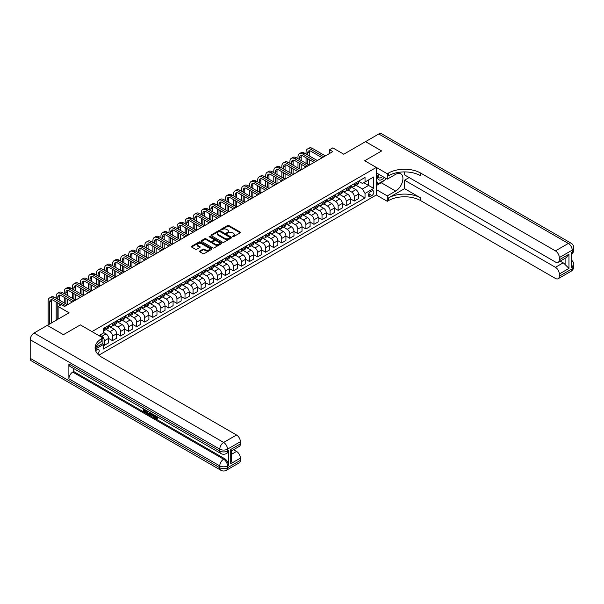 <?xml version="1.0" encoding="UTF-8"?>
<svg xmlns="http://www.w3.org/2000/svg" width="604" height="604" viewBox="0 0 604 604"><rect width="100%" height="100%" fill="white"/><g stroke="black" fill="none" stroke-linecap="round" stroke-linejoin="round"><path stroke-width="0.91" d="M232.616 236.715L233.499 236.715L240.226 232.834A0.898 0.513 0 0 0 240.483 232.472A0.898 0.513 0 0 0 240.226 232.102L228.833 225.526A0.898 0.513 0 0 0 227.565 225.526L220.838 229.407L220.838 229.92L222.597 229.414A2.861 1.653 0 0 1 226.651 229.414L227.595 229.965A2.861 1.653 0 0 1 228.433 231.136A2.861 1.653 0 0 1 227.595 232.306L226.727 233.318L228.486 232.819A2.861 1.653 0 0 1 232.532 232.819L233.484 233.363A2.861 1.653 0 0 1 234.322 234.533A2.861 1.653 0 0 1 233.484 235.703L232.616 236.715L232.616 236.202M97.637 353.936A2.914 1.684 120 0 0 99.116 351.407A2.914 1.684 120 0 0 98.588 349.391A2.914 1.684 120 0 0 97.131 349.535A2.914 1.684 120 0 0 95.726 350.977M199.781 251.03A0.898 0.513 0 0 0 199.516 251.4A0.898 0.513 0 0 0 199.781 251.762L202.974 253.604A0.898 0.513 0 0 0 204.243 253.604L211.71 249.293A0.898 0.513 0 0 0 211.974 248.931A0.898 0.513 0 0 0 211.71 248.561L200.317 241.985A0.898 0.513 0 0 0 199.056 241.985L191.589 246.296A0.898 0.513 0 0 0 191.325 246.666A0.898 0.513 0 0 0 191.589 247.028L195.447 249.256A0.898 0.513 0 0 0 196.715 249.256L199.909 247.413A0.898 0.513 0 0 0 200.173 247.051A0.898 0.513 0 0 0 199.909 246.681L197.991 245.579A2.393 1.382 0 0 1 197.289 244.597A2.393 1.382 0 0 1 198.769 243.321A2.393 1.382 0 0 1 201.381 243.623L208.878 247.95A2.393 1.382 0 0 1 209.58 248.931A2.393 1.382 0 0 1 208.101 250.207A2.393 1.382 0 0 1 205.496 249.905L204.243 249.188A0.898 0.513 0 0 0 202.974 249.188L199.781 251.03L199.781 251.762M404.559 171.913L404.559 174.911L555.431 262.023A5.474 3.156 -120 0 0 558.171 262.287L566.076 257.727L568.976 254.201L568.976 268.425L559.304 274.005L559.304 276.202L572.199 268.757L572.199 266.892L571.233 267.451L571.233 252.563L572.199 252.004L572.199 250.147L559.304 257.591A5.474 3.156 -120 0 0 555.431 250.887L568.326 243.442L378.768 133.997L365.548 141.63L381.668 150.94L364.71 160.732L381.637 150.955L365.518 141.653L343.752 154.216L332.796 147.882L329.573 149.747L332.796 151.612L64.568 306.47L61.344 304.605L58.12 306.47L58.12 319.123M47.316 325.397L63.405 334.684L80.362 324.892L63.435 334.669L47.316 325.36L69.082 312.797L58.12 306.47M95.734 347.474L102.929 343.321L102.929 337.923L80.362 324.892L91.967 331.596L376.315 167.429L376.315 194.979L387.277 201.306L388.44 200.634A22.793 13.16 180 0 1 420.678 200.634L555.431 278.436A5.474 3.156 -120 0 0 558.171 278.708A5.474 3.156 -120 0 0 559.304 276.202M388.44 173.084A22.793 13.16 180 0 1 420.678 173.084L420.678 175.764A22.793 13.16 180 0 0 388.44 175.764L388.44 173.084L387.277 173.756L364.71 160.732L376.315 167.429M222.657 242.242A0.898 0.513 0 0 0 223.925 242.242L231.392 237.931A0.898 0.513 0 0 0 231.657 237.568A0.898 0.513 0 0 0 231.392 237.198L219.999 230.622A0.898 0.513 0 0 0 218.739 230.622L211.272 234.933A0.898 0.513 0 0 0 211.007 235.303A0.898 0.513 0 0 0 211.272 235.666L222.657 242.242M209.339 236.851L209.973 236.942L209.973 236.194L221.555 242.883A0.898 0.513 0 0 1 221.819 243.246A0.898 0.513 0 0 1 221.555 243.616L214.088 247.927A0.898 0.513 0 0 1 212.819 247.927L201.426 241.351L201.426 240.618A0.898 0.513 0 0 0 201.162 240.981A0.898 0.513 0 0 0 201.426 241.351M201.426 240.618L204.62 238.769A0.898 0.513 0 0 1 205.888 238.769L210.509 241.441A0.898 0.513 0 0 0 211.778 241.441L213.892 240.218A0.898 0.513 0 0 0 214.156 239.848A0.898 0.513 0 0 0 213.892 239.486L209.082 236.708L209.973 236.194M371.868 190.992L370.448 191.815A2.824 1.631 120 0 0 368.599 194.299A2.824 1.631 120 0 0 369.036 196.564A2.824 1.631 120 0 0 370.448 196.428L371.868 195.605A2.824 1.631 120 0 0 373.71 193.121A2.824 1.631 120 0 0 373.28 190.856A2.824 1.631 120 0 0 371.868 190.992M98.875 355.16L376.315 194.979M358.549 181.223L362.453 183.473L365.035 181.985L365.035 177.478L103.254 328.614L103.254 333.121L98.935 335.613M365.035 181.985L373.733 176.957L373.733 188.425L365.035 193.454L362.453 188.984L356.043 185.285M358.451 194.156L365.035 197.953L365.035 193.454M365.035 197.953L103.254 349.089L103.254 344.59L95.213 349.225A22.793 13.16 0 0 1 101.766 341.275L101.766 338.595A22.793 13.16 0 0 0 95.092 347.896A22.793 13.16 0 0 0 101.766 357.206L236.526 435.008A5.474 3.156 60 0 1 240.4 441.705L227.504 449.149L227.504 451.014L228.471 450.456A5.474 3.156 60 0 1 227.338 452.962L226.372 453.521A5.474 3.156 -120 0 0 227.504 451.014A5.474 3.156 0 0 1 219.765 451.014L219.765 449.149L30.2 339.712A5.474 3.156 -60 0 1 34.066 333.008L47.286 325.375M329.573 149.747L329.573 153.469M363.804 182.695L368.576 185.443L368.576 179.939L373.733 176.957M362.453 188.984L368.576 185.443L373.733 188.425M103.254 344.627L104.417 345.292L104.417 340.792A3.647 2.106 -120 0 0 101.834 336.322L99.773 335.129M104.417 345.292L108.607 342.876L108.607 338.368A3.647 2.106 -120 0 0 106.025 333.899L103.254 332.298M108.607 338.406L112.472 340.641L112.472 336.134A3.647 2.106 -120 0 0 109.898 331.672L106.191 329.527M112.472 340.641L116.663 338.217L116.663 333.718A3.647 2.106 -120 0 0 114.088 329.248L108.607 326.084M116.663 333.755L120.536 335.99L120.536 331.483A3.647 2.106 -120 0 0 117.954 327.013L114.254 324.877M120.536 335.99L124.726 333.567L124.726 329.067A3.647 2.106 -120 0 0 122.144 324.597L116.663 321.434M124.726 329.097L128.592 331.332L128.592 326.832A3.647 2.106 -120 0 0 126.017 322.362L122.31 320.226M128.592 331.332L132.782 328.916L132.782 324.408A3.647 2.106 -120 0 0 130.207 319.946L124.726 316.775M132.782 324.446L136.655 326.681L136.655 322.174A3.647 2.106 -120 0 0 134.073 317.712L130.373 315.575M136.655 326.681L140.845 324.257L140.845 319.758A3.647 2.106 -120 0 0 138.263 315.288L132.782 312.125M140.845 319.795L144.711 322.03L144.711 317.523A3.647 2.106 -120 0 0 142.136 313.053L138.429 310.917M144.711 322.03L148.901 319.607L148.901 315.107A3.647 2.106 -120 0 0 146.327 310.637L140.845 307.474M148.901 315.145L152.774 317.372L152.774 312.872A3.647 2.106 -120 0 0 150.192 308.402L146.493 306.266M152.774 317.372L156.965 314.956L156.965 310.448A3.647 2.106 -120 0 0 154.382 305.986L148.901 302.815M156.965 310.486L160.83 312.721L160.83 308.214A3.647 2.106 -120 0 0 158.256 303.752L154.548 301.615M160.83 312.721L165.02 310.305L165.02 305.798A3.647 2.106 -120 0 0 162.446 301.328L156.965 298.165M165.02 305.835L168.893 308.07L168.893 303.563A3.647 2.106 -120 0 0 166.311 299.093L162.612 296.957M168.893 308.07L173.084 305.647L173.084 301.147A3.647 2.106 -120 0 0 170.502 296.677L165.02 293.514M173.084 301.185L176.949 303.412L176.949 298.912A3.647 2.106 -120 0 0 174.375 294.442L170.668 292.306M176.949 303.412L181.14 300.996L181.14 296.488A3.647 2.106 -120 0 0 178.565 292.026L173.084 288.863M181.14 296.526L185.013 298.761L185.013 294.254A3.647 2.106 -120 0 0 182.431 289.792L178.731 287.655M185.013 298.761L189.203 296.345L189.203 291.838A3.647 2.106 -120 0 0 186.621 287.368L181.14 284.205M189.203 291.875L193.069 294.11L193.069 289.603A3.647 2.106 -120 0 0 190.494 285.133L186.787 282.997M193.069 294.11L197.259 291.687L197.259 287.187A3.647 2.106 -120 0 0 194.684 282.717L189.203 279.554M197.259 287.225L201.132 289.452L201.132 284.952A3.647 2.106 -120 0 0 198.55 280.483L194.85 278.346M201.132 289.452L205.322 287.036L205.322 282.529A3.647 2.106 -120 0 0 202.74 278.067L197.259 274.903M205.322 282.566L209.188 284.801L209.188 280.294A3.647 2.106 -120 0 0 206.613 275.832L202.906 273.695M209.188 284.801L213.378 282.385L213.378 277.878A3.647 2.106 -120 0 0 210.804 273.408L205.322 270.245M213.378 277.916L217.251 280.15L217.251 275.643A3.647 2.106 -120 0 0 214.669 271.181L210.97 269.037M217.251 280.15L221.442 277.727L221.442 273.227A3.647 2.106 -120 0 0 218.859 268.757L213.378 265.594M221.442 273.265L225.307 275.492L225.307 270.992A3.647 2.106 -120 0 0 222.733 266.523L219.026 264.386M225.307 275.492L229.497 273.076L229.497 268.569A3.647 2.106 -120 0 0 226.923 264.107L221.442 260.943M229.497 268.606L233.371 270.841L233.371 266.341A3.647 2.106 -120 0 0 230.788 261.872L227.089 259.735M233.371 270.841L237.561 268.425L237.561 263.918A3.647 2.106 -120 0 0 234.979 259.448L229.497 256.285M237.561 263.956L241.426 266.19L241.426 261.683A3.647 2.106 -120 0 0 238.852 257.221L235.145 255.077M241.426 266.19L245.617 263.767L245.617 259.267A3.647 2.106 -120 0 0 243.042 254.797L237.561 251.634M245.617 259.305L249.49 261.54L249.49 257.032A3.647 2.106 -120 0 0 246.908 252.563L243.208 250.426M249.49 261.54L253.68 259.116L253.68 254.609A3.647 2.106 -120 0 0 251.098 250.147L245.617 246.983M253.68 254.646L257.546 256.881L257.546 252.381A3.647 2.106 -120 0 0 254.971 247.912L251.264 245.775M257.546 256.881L261.736 254.465L261.736 249.958A3.647 2.106 -120 0 0 259.161 245.488L253.68 242.325M261.736 249.996L265.609 252.23L265.609 247.723A3.647 2.106 -120 0 0 263.027 243.261L259.327 241.117M265.609 252.23L269.799 249.807L269.799 245.307A3.647 2.106 -120 0 0 267.217 240.837L261.736 237.674M269.799 245.345L273.665 247.58L273.665 243.072A3.647 2.106 -120 0 0 271.09 238.603L267.383 236.466M273.665 247.58L277.855 245.156L277.855 240.649A3.647 2.106 -120 0 0 275.281 236.187L269.799 233.023M277.855 240.686L281.728 242.921L281.728 238.421A3.647 2.106 -120 0 0 279.146 233.952L275.447 231.815M281.728 242.921L285.918 240.505L285.918 235.998A3.647 2.106 -120 0 0 283.336 231.528L277.855 228.365M285.918 236.036L289.784 238.27L289.784 233.763A3.647 2.106 -120 0 0 287.21 229.301L283.502 227.157M289.784 238.27L293.974 235.847L293.974 231.347A3.647 2.106 -120 0 0 291.4 226.877L285.918 223.714M293.974 231.385L297.848 233.62L297.848 229.112A3.647 2.106 -120 0 0 295.265 224.643L291.566 222.506M297.848 233.62L302.038 231.196L302.038 226.689A3.647 2.106 -120 0 0 299.456 222.227L293.974 219.063M302.038 226.727L305.903 228.961L305.903 224.462A3.647 2.106 -120 0 0 303.329 219.992L299.622 217.855M305.903 228.961L310.094 226.545L310.094 222.038A3.647 2.106 -120 0 0 307.519 217.568L302.038 214.405M310.094 222.076L313.967 224.311L313.967 219.803A3.647 2.106 -120 0 0 311.385 215.341L307.685 213.197M313.967 224.311L318.157 221.887L318.157 217.387A3.647 2.106 -120 0 0 315.575 212.918L310.094 209.754M318.157 217.425L322.023 219.66L322.023 215.152A3.647 2.106 -120 0 0 319.448 210.683L315.741 208.546M322.023 219.66L326.213 217.236L326.213 212.736A3.647 2.106 -120 0 0 323.638 208.267L318.157 205.103M326.213 212.767L330.086 215.001L330.086 210.502A3.647 2.106 -120 0 0 327.504 206.032L323.804 203.895M330.086 215.001L334.276 212.585L334.276 208.078A3.647 2.106 -120 0 0 331.694 203.616L326.213 200.445M334.276 208.116L338.142 210.351L338.142 205.843A3.647 2.106 -120 0 0 335.567 201.381L331.86 199.244M338.142 210.351L342.332 207.927L342.332 203.427A3.647 2.106 -120 0 0 339.758 198.958L334.276 195.794M342.332 203.465L346.205 205.7L346.205 201.192A3.647 2.106 -120 0 0 343.623 196.723L339.924 194.586M346.205 205.7L350.396 203.276L350.396 198.776A3.647 2.106 -120 0 0 347.813 194.307L342.332 191.143M350.396 198.814L354.261 201.041L354.261 196.542A3.647 2.106 -120 0 0 351.687 192.072L347.979 189.935M354.261 201.041L358.451 198.625L358.451 194.118A3.647 2.106 -120 0 0 355.877 189.656L350.396 186.485M350.494 185.873L351.687 186.56A3.647 2.106 -120 0 0 353.506 186.742A3.647 2.106 -120 0 0 354.261 185.073L354.261 183.699M342.43 190.524L343.623 191.219A3.647 2.106 -120 0 0 345.45 191.4A3.647 2.106 -120 0 0 346.205 189.724L346.205 188.35M334.374 195.183L335.567 195.87A3.647 2.106 -120 0 0 337.387 196.051A3.647 2.106 -120 0 0 338.142 194.382L338.142 193.001M326.311 199.833L327.504 200.52A3.647 2.106 -120 0 0 329.331 200.702A3.647 2.106 -120 0 0 330.086 199.033L330.086 197.659M318.255 204.484L319.448 205.179A3.647 2.106 -120 0 0 321.268 205.36A3.647 2.106 -120 0 0 322.023 203.684L322.023 202.31M310.192 209.143L311.385 209.83A3.647 2.106 -120 0 0 313.212 210.011A3.647 2.106 -120 0 0 313.967 208.342L313.967 206.961M302.136 213.793L303.329 214.48A3.647 2.106 -120 0 0 305.148 214.662A3.647 2.106 -120 0 0 305.903 212.993L305.903 211.619M294.072 218.444L295.265 219.139A3.647 2.106 -120 0 0 297.093 219.312A3.647 2.106 -120 0 0 297.848 217.644L297.848 216.27M286.017 223.102L287.21 223.79A3.647 2.106 -120 0 0 289.029 223.971A3.647 2.106 -120 0 0 289.784 222.302L289.784 220.921M277.953 227.753L279.146 228.44A3.647 2.106 -120 0 0 280.973 228.622A3.647 2.106 -120 0 0 281.728 226.953L281.728 225.579M269.897 232.404L271.09 233.099A3.647 2.106 -120 0 0 272.91 233.272A3.647 2.106 -120 0 0 273.665 231.604L273.665 230.23M261.834 237.062L263.027 237.749A3.647 2.106 -120 0 0 264.854 237.931A3.647 2.106 -120 0 0 265.609 236.262L265.609 234.881M253.778 241.713L254.971 242.4A3.647 2.106 -120 0 0 256.791 242.582A3.647 2.106 -120 0 0 257.546 240.913L257.546 239.539M245.715 246.364L246.908 247.051A3.647 2.106 -120 0 0 248.735 247.232A3.647 2.106 -120 0 0 249.49 245.564L249.49 244.19M237.659 251.022L238.852 251.709A3.647 2.106 -120 0 0 240.671 251.891A3.647 2.106 -120 0 0 241.426 250.222L241.426 248.84M229.596 255.673L230.788 256.36A3.647 2.106 -120 0 0 232.616 256.541A3.647 2.106 -120 0 0 233.371 254.873L233.371 253.491M221.54 260.324L222.733 261.011A3.647 2.106 -120 0 0 224.552 261.192A3.647 2.106 -120 0 0 225.307 259.524L225.307 258.15M213.476 264.982L214.669 265.669A3.647 2.106 -120 0 0 216.496 265.851A3.647 2.106 -120 0 0 217.251 264.182L217.251 262.8M205.42 269.633L206.613 270.32A3.647 2.106 -120 0 0 208.433 270.501A3.647 2.106 -120 0 0 209.188 268.833L209.188 267.451M197.357 274.284L198.55 274.971A3.647 2.106 -120 0 0 200.377 275.152A3.647 2.106 -120 0 0 201.132 273.484L201.132 272.11M189.301 278.942L190.494 279.629A3.647 2.106 -120 0 0 192.314 279.811A3.647 2.106 -120 0 0 193.069 278.142L193.069 276.76M181.238 283.593L182.431 284.28A3.647 2.106 -120 0 0 184.258 284.461A3.647 2.106 -120 0 0 185.013 282.793L185.013 281.411M173.182 288.244L174.375 288.931A3.647 2.106 -120 0 0 176.194 289.112A3.647 2.106 -120 0 0 176.949 287.444L176.949 286.07M165.118 292.895L166.311 293.589A3.647 2.106 -120 0 0 168.138 293.771A3.647 2.106 -120 0 0 168.893 292.094L168.893 290.72M157.063 297.553L158.256 298.24A3.647 2.106 -120 0 0 160.075 298.421A3.647 2.106 -120 0 0 160.83 296.753L160.83 295.371M148.999 302.204L150.192 302.891A3.647 2.106 -120 0 0 152.019 303.072A3.647 2.106 -120 0 0 152.774 301.404L152.774 300.029M140.943 306.855L142.136 307.549A3.647 2.106 -120 0 0 143.956 307.73A3.647 2.106 -120 0 0 144.711 306.054L144.711 304.68M132.88 311.513L134.073 312.2A3.647 2.106 -120 0 0 135.9 312.381A3.647 2.106 -120 0 0 136.655 310.713L136.655 309.331M124.824 316.164L126.017 316.851A3.647 2.106 -120 0 0 127.837 317.032A3.647 2.106 -120 0 0 128.592 315.363L128.592 313.989M116.761 320.815L117.954 321.509A3.647 2.106 -120 0 0 119.781 321.69A3.647 2.106 -120 0 0 120.536 320.014L120.536 318.64M108.705 325.473L109.898 326.16A3.647 2.106 -120 0 0 111.717 326.341A3.647 2.106 -120 0 0 112.472 324.673L112.472 323.291M353.506 186.742L357.696 184.326A3.647 2.106 -120 0 0 358.451 182.657L358.451 181.275M345.45 191.4L349.641 188.977A3.647 2.106 -120 0 0 350.396 187.308L350.396 185.926M337.387 196.051L341.577 193.627A3.647 2.106 -120 0 0 342.332 191.959L342.332 190.585M329.331 200.702L333.521 198.286A3.647 2.106 -120 0 0 334.276 196.617L334.276 195.235M321.268 205.36L325.458 202.936A3.647 2.106 -120 0 0 326.213 201.268L326.213 199.886M313.212 210.011L317.402 207.587A3.647 2.106 -120 0 0 318.157 205.919L318.157 204.545M305.148 214.662L309.339 212.246A3.647 2.106 -120 0 0 310.094 210.577L310.094 209.195M297.093 219.312L301.283 216.896A3.647 2.106 -120 0 0 302.038 215.228L302.038 213.846M289.029 223.971L293.219 221.547A3.647 2.106 -120 0 0 293.974 219.879L293.974 218.505M280.973 228.622L285.163 226.206A3.647 2.106 -120 0 0 285.918 224.529L285.918 223.155M272.91 233.272L277.1 230.856A3.647 2.106 -120 0 0 277.855 229.188L277.855 227.806M264.854 237.931L269.044 235.507A3.647 2.106 -120 0 0 269.799 233.839L269.799 232.464M256.791 242.582L260.981 240.166A3.647 2.106 -120 0 0 261.736 238.489L261.736 237.115M248.735 247.232L252.925 244.816A3.647 2.106 -120 0 0 253.68 243.148L253.68 241.766M240.671 251.891L244.862 249.467A3.647 2.106 -120 0 0 245.617 247.799L245.617 246.424M232.616 256.541L236.806 254.125A3.647 2.106 -120 0 0 237.561 252.449L237.561 251.075M224.552 261.192L228.742 258.776A3.647 2.106 -120 0 0 229.497 257.108L229.497 255.726M216.496 265.851L220.687 263.427A3.647 2.106 -120 0 0 221.442 261.758L221.442 260.384M208.433 270.501L212.623 268.085A3.647 2.106 -120 0 0 213.378 266.409L213.378 265.035M200.377 275.152L204.567 272.736A3.647 2.106 -120 0 0 205.322 271.068L205.322 269.686M192.314 279.811L196.504 277.387A3.647 2.106 -120 0 0 197.259 275.718L197.259 274.344M184.258 284.461L188.448 282.038A3.647 2.106 -120 0 0 189.203 280.369L189.203 278.995M176.194 289.112L180.385 286.696A3.647 2.106 -120 0 0 181.14 285.028L181.14 283.646M168.138 293.771L172.329 291.347A3.647 2.106 -120 0 0 173.084 289.678L173.084 288.304M160.075 298.421L164.265 295.998A3.647 2.106 -120 0 0 165.02 294.329L165.02 292.955M152.019 303.072L156.209 300.656A3.647 2.106 -120 0 0 156.965 298.988L156.965 297.606M143.956 307.73L148.146 305.307A3.647 2.106 -120 0 0 148.901 303.638L148.901 302.257M135.9 312.381L140.09 309.958A3.647 2.106 -120 0 0 140.845 308.289L140.845 306.915M127.837 317.032L132.027 314.616A3.647 2.106 -120 0 0 132.782 312.947L132.782 311.566M119.781 321.69L123.971 319.267A3.647 2.106 -120 0 0 124.726 317.598L124.726 316.217M111.717 326.341L115.908 323.918A3.647 2.106 -120 0 0 116.663 322.249L116.663 320.875M103.254 331.143A3.647 2.106 -120 0 0 103.662 330.992L107.852 328.576A3.647 2.106 -120 0 0 108.607 326.907L108.607 325.526M103.662 330.992A3.647 2.106 -120 0 0 104.417 329.323L104.417 327.949M102.627 343.495L103.254 344.59M232.865 236.806L233.484 236.451A2.861 1.653 0 0 0 234.322 235.281L234.322 234.533M228.433 231.136L228.433 231.883A2.861 1.653 0 0 1 227.595 233.046L226.976 233.408M240.211 232.842L228.833 226.273A0.898 0.513 0 0 0 227.565 226.273L221.094 230.011M231.385 237.938L219.999 231.37A0.898 0.513 0 0 0 218.739 231.37L211.279 235.673L211.272 234.933M229.814 237.825L229.814 237.312L219.811 231.536L218.006 232.064A2.861 1.653 0 0 0 217.168 233.235A2.861 1.653 0 0 0 218.006 234.405L224.847 238.353A2.861 1.653 0 0 0 228.893 238.353L229.814 237.825L229.814 238.565L229.996 237.568M217.168 233.235L217.168 233.982A2.861 1.653 0 0 0 218.006 235.152L218.006 234.405M229.814 238.565L228.893 239.093A2.861 1.653 0 0 1 224.847 239.093L218.006 235.152M201.442 241.358L204.62 239.516L204.62 238.769M214.156 239.848L214.156 240.596A0.898 0.513 0 0 1 213.892 240.958L211.778 242.181A0.898 0.513 0 0 1 210.509 242.181L205.888 239.516A0.898 0.513 0 0 0 204.62 239.516M209.973 236.942L221.54 243.623M215.303 244.205A2.393 1.382 0 0 0 217.916 244.507A2.393 1.382 0 0 0 219.388 243.231A2.393 1.382 0 0 0 218.686 242.249L216.043 240.724A0.898 0.513 0 0 0 214.782 240.724L212.661 241.947A0.898 0.513 0 0 0 212.397 242.317A0.898 0.513 0 0 0 212.661 242.68L215.303 244.205L215.303 244.952A2.393 1.382 0 0 0 217.916 245.254A2.393 1.382 0 0 0 219.388 243.971L219.388 243.231M212.397 242.317L212.397 243.057A0.898 0.513 0 0 0 212.661 243.427L212.661 242.68M215.303 244.952L212.661 243.427M209.58 248.931L209.58 249.671A2.393 1.382 0 0 1 208.101 250.954A2.393 1.382 0 0 1 205.496 250.652L204.243 249.928A0.898 0.513 0 0 0 202.974 249.928L199.796 251.77M197.289 244.597L197.289 245.345A2.393 1.382 0 0 0 197.991 246.319L197.991 245.579M199.894 247.421L197.991 246.319M211.71 248.561L211.71 249.293L200.317 242.732A0.898 0.513 0 0 0 199.056 242.732L191.596 247.036L191.589 246.296M306.032 154.028L306.032 152.163A6.84 3.949 60 0 1 307.451 149.037L309.059 148.108A6.84 3.949 60 0 1 312.479 148.441L325.375 155.892M307.451 149.037A6.84 3.949 60 0 1 310.871 149.377L323.767 156.821M322.151 157.75L310.871 151.234A4.56 2.635 -120 0 0 308.591 151.008A4.56 2.635 -120 0 0 307.647 153.099L307.647 154.956M309.542 150.796A4.56 2.635 -120 0 0 309.256 152.163L309.256 155.892M307.647 158.678L307.647 164.265M309.256 159.615L309.256 165.194L296.36 157.75L294.752 158.678L307.647 166.123M306.032 163.337L306.032 157.75M297.976 158.678L297.976 156.821A6.84 3.949 60 0 1 299.388 153.688L301.003 152.759A6.84 3.949 60 0 1 304.424 153.099L317.319 160.543M299.388 153.688A6.84 3.949 60 0 1 302.808 154.028L315.703 161.472M314.095 162.4L302.808 155.892A4.56 2.635 -120 0 0 300.528 155.666A4.56 2.635 -120 0 0 299.584 157.75L299.584 159.615M301.487 155.454A4.56 2.635 -120 0 0 301.2 156.821L301.2 160.543M299.584 163.337L299.584 168.916M301.2 164.265L301.2 169.845L288.304 162.4L286.689 163.337L299.584 170.781M297.976 167.988L297.976 162.4M306.032 167.059L294.752 160.543A4.56 2.635 -120 0 0 292.472 160.317A4.56 2.635 -120 0 0 291.528 162.4L291.528 164.265M293.423 160.105A4.56 2.635 -120 0 0 293.136 161.472L293.136 165.194M291.528 167.988L291.528 173.575M293.136 168.916L293.136 174.503L280.241 167.059L278.633 167.988L291.528 175.432M289.912 172.638L289.912 167.059M289.912 163.337L289.912 161.472A6.84 3.949 60 0 1 291.332 158.339A6.84 3.949 60 0 1 294.752 158.678M291.332 158.339L292.94 157.41A6.84 3.949 60 0 1 296.36 157.75M297.976 171.71L286.689 165.194A4.56 2.635 -120 0 0 284.409 164.968A4.56 2.635 -120 0 0 283.465 167.059L283.465 168.916M285.367 164.756A4.56 2.635 -120 0 0 285.08 166.123L285.08 169.845M283.465 172.638L283.465 178.225M285.08 173.575L285.08 179.154L272.185 171.71L270.569 172.638L283.465 180.083M281.857 177.297L281.857 171.71M281.857 167.988L281.857 166.123A6.84 3.949 60 0 1 283.268 162.997A6.84 3.949 60 0 1 286.689 163.337M283.268 162.997L284.884 162.068A6.84 3.949 60 0 1 288.304 162.4M289.912 176.36L278.633 169.845A4.56 2.635 -120 0 0 276.353 169.626A4.56 2.635 -120 0 0 275.409 171.71L275.409 173.575M277.304 169.414A4.56 2.635 -120 0 0 277.017 170.781L277.017 174.503M275.409 177.297L275.409 182.876M277.017 178.225L277.017 183.805L264.122 176.36L262.513 177.297L275.409 184.741M273.793 181.947L273.793 176.36M273.793 172.638L273.793 170.781A6.84 3.949 60 0 1 275.213 167.648A6.84 3.949 60 0 1 278.633 167.988M275.213 167.648L276.821 166.719A6.84 3.949 60 0 1 280.241 167.059M378.383 174.02A5.927 3.42 120 0 0 378.791 179.796A5.927 3.42 120 0 0 383.955 177.704A5.927 3.42 120 0 0 384.204 177.38M376.315 175.092L377.032 173.242M385.858 178.339L385.344 179.675L378.376 183.699L376.315 180.762M376.315 182.506L378.376 183.699M378.587 174.133A4.054 2.341 120 0 0 379.07 177.803A4.054 2.341 120 0 0 382.483 176.391M376.315 189.581L387.277 195.907L395.658 191.068A10.26 5.919 120 0 0 402.362 182.03A10.26 5.919 120 0 0 400.784 173.809A10.26 5.919 120 0 0 395.658 174.314L387.277 179.154L387.277 173.756M387.277 195.907L387.277 201.306M404.559 188.644L388.44 197.953A22.793 13.16 180 0 1 420.678 197.953L404.559 188.644L404.559 180.196L409.135 177.553M559.304 274.005A5.474 3.156 -120 0 0 555.431 267.308L563.17 262.838A5.474 3.156 60 0 1 565.102 264.552L565.102 258.286M404.559 180.196L555.431 267.308M378.768 133.997A5.474 3.156 -60 0 1 381.502 133.726L571.067 243.17A5.474 3.156 120 0 0 568.326 243.442A5.474 3.156 60 0 1 572.199 250.147A5.474 3.156 180 0 0 573.8 247.912A5.474 5.474 0 0 0 571.067 243.17M376.315 172.827L387.277 179.154M558.171 262.287A5.474 3.156 -120 0 0 559.304 259.788L568.976 254.201M559.304 257.591L559.304 259.788M420.678 173.084L555.431 250.887M560.195 261.124L563.17 262.838M568.976 268.425L565.102 264.552M384.061 180.415A10.26 5.919 -60 0 1 381.215 182.733L376.315 185.556M376.315 184.363L377.93 183.435M155.137 415.529L156.783 418.187M154.677 415.288L155.817 418.33L157.417 417.538L157.961 417.998L156.995 419.017L155.87 418.874L154.118 414.963M151.521 414.933L150.751 415.862L150.177 415.529L151.151 413.249M153.605 414.669L154.375 417.356L153.861 417.658L152.842 415.695L151.196 414.744L150.751 415.862M144.326 410.086L144.326 411.037L146.606 412.358L146.606 412.872L146.093 413.174L143.261 411.535L143.261 408.697M146.357 410.486L145.843 410.969L143.812 409.791L143.812 411.339L144.326 411.037M68.886 363.91L219.765 451.014A5.474 3.156 120 0 0 220.898 453.521L70.019 366.409A5.474 3.156 -60 0 1 68.886 363.91L68.886 378.799A5.474 3.156 -60 0 1 72.752 372.094L73.726 371.536L224.597 458.647A5.474 3.156 60 0 1 228.471 465.344L228.471 450.456M73.726 371.536L73.726 368.546M149.966 412.57L150.011 413.174L150.517 412.887L149.475 414.654L146.832 413.597L146.832 410.758M102.929 337.923L101.766 338.595M230.728 449.489L231.528 450.697L231.528 460.263L230.728 463.706L230.728 449.489L240.4 443.902L240.4 441.705M240.4 443.902A5.474 3.156 60 0 1 239.267 446.409L231.528 450.878M30.2 358.323L219.765 467.768A5.474 3.156 120 0 0 220.898 470.274L31.332 360.83A5.474 3.156 -60 0 1 30.2 358.323L30.2 339.712M233.552 449.708L236.526 451.422A5.474 3.156 60 0 1 240.4 458.126L230.728 463.706M228.471 465.344L227.504 465.903L227.504 467.768L240.4 460.324L240.4 458.126M240.4 460.324A5.474 3.156 60 0 1 239.267 462.823L226.372 470.274A5.474 3.156 -120 0 0 227.504 467.768A5.474 3.156 0 0 1 219.765 467.768L219.765 465.903L68.886 378.799M143.812 411.339L146.093 412.653L146.606 412.358M146.093 412.653L146.093 413.174M143.812 409.014L146.07 410.32M145.843 410.448L145.843 410.969M150.011 413.174L149.475 414.654M147.384 411.075L147.384 413.4L148.176 413.861L149.09 414.072L149.422 412.253M147.897 411.369L147.897 413.098L149.611 413.77M147.384 413.4L147.897 413.098M148.176 413.861L148.697 413.559M152.887 414.253L153.861 417.658M151.664 413.544L151.355 414.321L152.676 415.084L152.374 413.959M151.989 413.732L152.487 414.374M151.355 414.321L151.876 414.027M155.817 418.33L156.33 418.028M156.572 418.421L156.904 417.84L157.961 417.998M154.624 415.824L155.115 415.544M157.448 418.3L156.995 419.017M281.857 181.019L270.569 174.503A4.56 2.635 -120 0 0 268.289 174.277A4.56 2.635 -120 0 0 267.346 176.36L267.346 178.225M269.248 174.065A4.56 2.635 -120 0 0 268.961 175.432L268.961 179.154M267.346 181.947L267.346 187.534M268.961 182.876L268.961 188.463L256.066 181.019L254.45 181.947L267.346 189.392M265.737 186.598L265.737 181.019M265.737 177.297L265.737 175.432A6.84 3.949 60 0 1 267.149 172.299A6.84 3.949 60 0 1 270.569 172.638M267.149 172.299L268.765 171.37A6.84 3.949 60 0 1 272.185 171.71M273.793 185.67L262.513 179.154A4.56 2.635 -120 0 0 260.233 178.927A4.56 2.635 -120 0 0 259.29 181.019L259.29 182.876M261.185 178.716A4.56 2.635 -120 0 0 260.898 180.083L260.898 183.805M259.29 186.598L259.29 192.185M260.898 187.534L260.898 193.114L248.002 185.67L246.394 186.598L259.29 194.043M257.674 191.257L257.674 185.67M257.674 181.947L257.674 180.083A6.84 3.949 60 0 1 259.093 176.957A6.84 3.949 60 0 1 262.513 177.297M259.093 176.957L260.702 176.021A6.84 3.949 60 0 1 264.122 176.36M265.737 190.32L254.45 183.805A4.56 2.635 -120 0 0 252.17 183.586A4.56 2.635 -120 0 0 251.226 185.67L251.226 187.534M253.129 183.374A4.56 2.635 -120 0 0 252.842 184.741L252.842 188.463M251.226 191.257L251.226 196.836M252.842 192.185L252.842 197.765L239.947 190.32L238.331 191.257L251.226 198.701M249.618 195.907L249.618 190.32M249.618 186.598L249.618 184.741A6.84 3.949 60 0 1 251.03 181.608A6.84 3.949 60 0 1 254.45 181.947M251.03 181.608L252.646 180.679A6.84 3.949 60 0 1 256.066 181.019M257.674 194.979L246.394 188.463A4.56 2.635 -120 0 0 244.114 188.237A4.56 2.635 -120 0 0 243.17 190.32L243.17 192.185M245.065 188.025A4.56 2.635 -120 0 0 244.779 189.392L244.779 193.114M243.17 195.907L243.17 201.487M244.779 196.836L244.779 202.423L231.883 194.979L230.275 195.907L243.17 203.352M241.555 200.558L241.555 194.979M241.555 191.257L241.555 189.392A6.84 3.949 60 0 1 242.974 186.258A6.84 3.949 60 0 1 246.394 186.598M242.974 186.258L244.582 185.33A6.84 3.949 60 0 1 248.002 185.67M249.618 199.63L238.331 193.114A4.56 2.635 -120 0 0 236.051 192.887A4.56 2.635 -120 0 0 235.107 194.979L235.107 196.836M237.01 192.676A4.56 2.635 -120 0 0 236.723 194.043L236.723 197.765M235.107 200.558L235.107 206.145M236.723 201.487L236.723 207.074L223.827 199.63L222.212 200.558L235.107 208.002M233.499 205.217L233.499 199.63M233.499 195.907L233.499 194.043A6.84 3.949 60 0 1 234.911 190.917A6.84 3.949 60 0 1 238.331 191.257M234.911 190.917L236.526 189.981A6.84 3.949 60 0 1 239.947 190.32M241.555 204.28L230.275 197.765A4.56 2.635 -120 0 0 227.995 197.546A4.56 2.635 -120 0 0 227.051 199.63L227.051 201.487M228.946 197.334A4.56 2.635 -120 0 0 228.659 198.701L228.659 202.423M227.051 205.217L227.051 210.796M228.659 206.145L228.659 211.725L215.764 204.28L214.156 205.217L227.051 212.661M225.435 209.867L225.435 204.28M225.435 200.558L225.435 198.701A6.84 3.949 60 0 1 226.855 195.568A6.84 3.949 60 0 1 230.275 195.907M226.855 195.568L228.463 194.639A6.84 3.949 60 0 1 231.883 194.979M233.499 208.939L222.212 202.423A4.56 2.635 -120 0 0 219.931 202.197A4.56 2.635 -120 0 0 218.988 204.28L218.988 206.145M220.89 201.985A4.56 2.635 -120 0 0 220.603 203.352L220.603 207.074M218.988 209.867L218.988 215.447M220.603 210.796L220.603 216.383L207.708 208.939L206.092 209.867L218.988 217.312M217.38 214.518L217.38 208.939M217.38 205.217L217.38 203.352A6.84 3.949 60 0 1 218.791 200.218A6.84 3.949 60 0 1 222.212 200.558M218.791 200.218L220.407 199.29A6.84 3.949 60 0 1 223.827 199.63M225.435 213.589L214.156 207.074A4.56 2.635 -120 0 0 211.876 206.847A4.56 2.635 -120 0 0 210.932 208.939L210.932 210.796M212.827 206.636A4.56 2.635 -120 0 0 212.54 208.002L212.54 211.725M210.932 214.518L210.932 220.105M212.54 215.447L212.54 221.034L199.645 213.589L198.037 214.518L210.932 221.962M209.316 219.169L209.316 213.589M209.316 209.867L209.316 208.002A6.84 3.949 60 0 1 210.736 204.877A6.84 3.949 60 0 1 214.156 205.217M210.736 204.877L212.344 203.941A6.84 3.949 60 0 1 215.764 204.28M217.38 218.24L206.092 211.725A4.56 2.635 -120 0 0 203.812 211.498A4.56 2.635 -120 0 0 202.868 213.589L202.868 215.447M204.771 211.294A4.56 2.635 -120 0 0 204.484 212.661L204.484 216.383M202.868 219.169L202.868 224.756M204.484 220.105L204.484 225.685L191.589 218.24L189.973 219.169L202.868 226.621M201.26 223.827L201.26 218.24M201.26 214.518L201.26 212.661A6.84 3.949 60 0 1 202.672 209.528A6.84 3.949 60 0 1 206.092 209.867M202.672 209.528L204.288 208.599A6.84 3.949 60 0 1 207.708 208.939M209.316 222.899L198.037 216.383A4.56 2.635 -120 0 0 195.756 216.157A4.56 2.635 -120 0 0 194.813 218.24L194.813 220.105M196.708 215.945A4.56 2.635 -120 0 0 196.421 217.312L196.421 221.034M194.813 223.827L194.813 229.407M196.421 224.756L196.421 230.343L183.525 222.899L181.917 223.827L194.813 231.272M193.197 228.478L193.197 222.899M193.197 219.169L193.197 217.312A6.84 3.949 60 0 1 194.616 214.178A6.84 3.949 60 0 1 198.037 214.518M194.616 214.178L196.224 213.25A6.84 3.949 60 0 1 199.645 213.589M201.26 227.549L189.973 221.034A4.56 2.635 -120 0 0 187.693 220.807A4.56 2.635 -120 0 0 186.749 222.899L186.749 224.756M188.652 220.596A4.56 2.635 -120 0 0 188.365 221.962L188.365 225.685M186.749 228.478L186.749 234.065M188.365 229.407L188.365 234.994L175.47 227.549L173.854 228.478L186.749 235.922M185.141 233.129L185.141 227.549M185.141 223.827L185.141 221.962A6.84 3.949 60 0 1 186.553 218.837A6.84 3.949 60 0 1 189.973 219.169M186.553 218.837L188.169 217.901A6.84 3.949 60 0 1 191.589 218.24M193.197 232.2L181.917 225.685A4.56 2.635 -120 0 0 179.637 225.458A4.56 2.635 -120 0 0 178.693 227.549L178.693 229.407M180.588 225.254A4.56 2.635 -120 0 0 180.302 226.621L180.302 230.343M178.693 233.129L178.693 238.716M180.302 234.065L180.302 239.645L167.406 232.2L165.798 233.129L178.693 240.581M177.078 237.787L177.078 232.2M177.078 228.478L177.078 226.621A6.84 3.949 60 0 1 178.497 223.488A6.84 3.949 60 0 1 181.917 223.827M178.497 223.488L180.105 222.559A6.84 3.949 60 0 1 183.525 222.899M185.141 236.859L173.854 230.343A4.56 2.635 -120 0 0 171.574 230.116A4.56 2.635 -120 0 0 170.63 232.2L170.63 234.065M172.533 229.905A4.56 2.635 -120 0 0 172.246 231.272L172.246 234.994M170.63 237.787L170.63 243.367M172.246 238.716L172.246 244.303L159.35 236.859L157.735 237.787L170.63 245.232M169.022 242.438L169.022 236.859M169.022 233.129L169.022 231.272A6.84 3.949 60 0 1 170.434 228.138A6.84 3.949 60 0 1 173.854 228.478M170.434 228.138L172.049 227.21A6.84 3.949 60 0 1 175.47 227.549M177.078 241.509L165.798 234.994A4.56 2.635 -120 0 0 163.518 234.767A4.56 2.635 -120 0 0 162.574 236.859L162.574 238.716M164.469 234.556A4.56 2.635 -120 0 0 164.182 235.922L164.182 239.645M162.574 242.438L162.574 248.025M164.182 243.367L164.182 248.954L151.287 241.509L149.679 242.438L162.574 249.882M160.958 247.089L160.958 241.509M160.958 237.787L160.958 235.922A6.84 3.949 60 0 1 162.378 232.797A6.84 3.949 60 0 1 165.798 233.129M162.378 232.797L163.986 231.861A6.84 3.949 60 0 1 167.406 232.2M169.022 246.16L157.735 239.645A4.56 2.635 -120 0 0 155.454 239.418A4.56 2.635 -120 0 0 154.511 241.509L154.511 243.367M156.413 239.214A4.56 2.635 -120 0 0 156.126 240.581L156.126 244.303M154.511 247.089L154.511 252.676M156.126 248.025L156.126 253.604L143.231 246.16L141.615 247.089L154.511 254.541M152.903 251.747L152.903 246.16M152.903 242.438L152.903 240.581A6.84 3.949 60 0 1 154.314 237.447A6.84 3.949 60 0 1 157.735 237.787M154.314 237.447L155.93 236.519A6.84 3.949 60 0 1 159.35 236.859M160.958 250.811L149.679 244.303A4.56 2.635 -120 0 0 147.399 244.076A4.56 2.635 -120 0 0 146.455 246.16L146.455 248.025M148.35 243.865A4.56 2.635 -120 0 0 148.063 245.232L148.063 248.954M146.455 251.747L146.455 257.327M148.063 252.676L148.063 258.263L135.168 250.811L133.56 251.747L146.455 259.192M144.839 256.398L144.839 250.811M144.839 247.089L144.839 245.232A6.84 3.949 60 0 1 146.259 242.098A6.84 3.949 60 0 1 149.679 242.438M146.259 242.098L147.867 241.17A6.84 3.949 60 0 1 151.287 241.509M152.903 255.469L141.615 248.954A4.56 2.635 -120 0 0 139.335 248.727A4.56 2.635 -120 0 0 138.392 250.811L138.392 252.676M140.294 248.516A4.56 2.635 -120 0 0 140.007 249.882L140.007 253.604M138.392 256.398L138.392 261.985M140.007 257.327L140.007 262.914L127.112 255.469L125.496 256.398L138.392 263.842M136.783 261.049L136.783 255.469M136.783 251.747L136.783 249.882A6.84 3.949 60 0 1 138.195 246.757A6.84 3.949 60 0 1 141.615 247.089M138.195 246.757L139.811 245.82A6.84 3.949 60 0 1 143.231 246.16M144.839 260.12L133.56 253.604A4.56 2.635 -120 0 0 131.279 253.378A4.56 2.635 -120 0 0 130.336 255.469L130.336 257.327M132.231 253.167A4.56 2.635 -120 0 0 131.944 254.541L131.944 258.263M130.336 261.049L130.336 266.636M131.944 261.985L131.944 267.564L119.048 260.12L117.44 261.049L130.336 268.493M128.72 265.707L128.72 260.12M128.72 256.398L128.72 254.541A6.84 3.949 60 0 1 130.139 251.407A6.84 3.949 60 0 1 133.56 251.747M130.139 251.407L131.748 250.479A6.84 3.949 60 0 1 135.168 250.811M136.783 264.771L125.496 258.263A4.56 2.635 -120 0 0 123.216 258.036A4.56 2.635 -120 0 0 122.272 260.12L122.272 261.985M124.175 257.825A4.56 2.635 -120 0 0 123.888 259.192L123.888 262.914M122.272 265.707L122.272 271.287M123.888 266.636L123.888 272.223L110.993 264.771L109.377 265.707L122.272 273.151M120.664 270.358L120.664 264.771M120.664 261.049L120.664 259.192A6.84 3.949 60 0 1 122.076 256.058A6.84 3.949 60 0 1 125.496 256.398M122.076 256.058L123.692 255.13A6.84 3.949 60 0 1 127.112 255.469M128.72 269.429L117.44 262.914A4.56 2.635 -120 0 0 115.16 262.687A4.56 2.635 -120 0 0 114.216 264.771L114.216 266.636M116.111 262.476A4.56 2.635 -120 0 0 115.825 263.842L115.825 267.564M114.216 270.358L114.216 275.945M115.825 271.287L115.825 276.874L102.929 269.429L101.321 270.358L114.216 277.802M112.601 275.009L112.601 269.429M112.601 265.707L112.601 263.842A6.84 3.949 60 0 1 114.02 260.717A6.84 3.949 60 0 1 117.44 261.049M114.02 260.717L115.628 259.78A6.84 3.949 60 0 1 119.048 260.12M120.664 274.08L109.377 267.564A4.56 2.635 -120 0 0 107.097 267.338A4.56 2.635 -120 0 0 106.153 269.429L106.153 271.287M108.056 267.127A4.56 2.635 -120 0 0 107.769 268.493L107.769 272.223M106.153 275.009L106.153 280.596M107.769 275.945L107.769 281.524L94.873 274.08L93.258 275.009L106.153 282.453M104.545 279.667L104.545 274.08M104.545 270.358L104.545 268.493A6.84 3.949 60 0 1 105.957 265.367A6.84 3.949 60 0 1 109.377 265.707M105.957 265.367L107.572 264.439A6.84 3.949 60 0 1 110.993 264.771M112.601 278.731L101.321 272.223A4.56 2.635 -120 0 0 99.041 271.996A4.56 2.635 -120 0 0 98.097 274.08L98.097 275.945M99.992 271.785A4.56 2.635 -120 0 0 99.705 273.151L99.705 276.874M98.097 279.667L98.097 285.247M99.705 280.596L99.705 286.175L86.81 278.731L85.202 279.667L98.097 287.111M96.481 284.318L96.481 278.731M96.481 275.009L96.481 273.151A6.84 3.949 60 0 1 97.901 270.018A6.84 3.949 60 0 1 101.321 270.358M97.901 270.018L99.509 269.09A6.84 3.949 60 0 1 102.929 269.429M104.545 283.389L93.258 276.874A4.56 2.635 -120 0 0 90.978 276.647A4.56 2.635 -120 0 0 90.034 278.731L90.034 280.596M91.929 276.436A4.56 2.635 -120 0 0 91.649 277.802L91.649 281.524M90.034 284.318L90.034 289.905M91.649 285.247L91.649 290.834L78.754 283.389L77.138 284.318L90.034 291.762M88.426 288.969L88.426 283.389M88.426 279.667L88.426 277.802A6.84 3.949 60 0 1 89.837 274.669A6.84 3.949 60 0 1 93.258 275.009M89.837 274.669L91.453 273.74A6.84 3.949 60 0 1 94.873 274.08M96.481 288.04L85.202 281.524A4.56 2.635 -120 0 0 82.922 281.298A4.56 2.635 -120 0 0 81.978 283.389L81.978 285.247M83.873 281.087A4.56 2.635 -120 0 0 83.586 282.453L83.586 286.175M81.978 288.969L81.978 294.556M83.586 289.905L83.586 295.484L70.691 288.04L69.082 288.969L81.978 296.413M80.362 293.627L80.362 288.04M80.362 284.318L80.362 282.453A6.84 3.949 60 0 1 81.782 279.327A6.84 3.949 60 0 1 85.202 279.667M81.782 279.327L83.39 278.399A6.84 3.949 60 0 1 86.81 278.731M88.426 292.691L77.138 286.175A4.56 2.635 -120 0 0 74.858 285.956A4.56 2.635 -120 0 0 73.915 288.04L73.915 289.905M75.81 285.745A4.56 2.635 -120 0 0 75.53 287.111L75.53 290.834M73.915 293.627L73.915 299.207M75.53 294.556L75.53 300.135L62.635 292.691L61.019 293.627L73.915 301.071M72.306 298.278L72.306 292.691M72.306 288.969L72.306 287.111A6.84 3.949 60 0 1 73.718 283.978A6.84 3.949 60 0 1 77.138 284.318M73.718 283.978L75.334 283.049A6.84 3.949 60 0 1 78.754 283.389M80.362 297.349L69.082 290.834A4.56 2.635 -120 0 0 66.802 290.607A4.56 2.635 -120 0 0 65.859 292.691L65.859 294.556M67.754 290.396A4.56 2.635 -120 0 0 67.467 291.762L67.467 295.484M65.859 298.278L65.859 303.865M67.467 299.207L67.467 304.793L54.571 297.349L52.963 298.278L65.859 305.722M64.243 302.929L64.243 297.349M64.243 293.627L64.243 291.762A6.84 3.949 60 0 1 65.662 288.629A6.84 3.949 60 0 1 69.082 288.969M65.662 288.629L67.27 287.7A6.84 3.949 60 0 1 70.691 288.04M72.306 302L61.019 295.484A4.56 2.635 -120 0 0 58.739 295.258A4.56 2.635 -120 0 0 57.795 297.349L57.795 299.207M59.69 295.046A4.56 2.635 -120 0 0 59.411 296.413L59.411 300.135M57.795 302.929L57.795 319.312M59.411 303.865L59.411 305.722M56.187 320.241L56.187 302M56.187 298.278L56.187 296.413A6.84 3.949 60 0 1 57.599 293.287A6.84 3.949 60 0 1 61.019 293.627M57.599 293.287L59.215 292.351A6.84 3.949 60 0 1 62.635 292.691M61.019 304.793L52.963 300.135A4.56 2.635 -120 0 0 50.683 299.916A4.56 2.635 -120 0 0 49.739 302L49.739 323.963M51.634 299.705A4.56 2.635 -120 0 0 51.348 301.071L51.348 323.034M48.124 324.892L48.124 301.071A6.84 3.949 60 0 1 49.543 297.938A6.84 3.949 60 0 1 52.963 298.278M49.543 297.938L51.151 297.009A6.84 3.949 60 0 1 54.571 297.349M101.834 336.322L106.025 333.899M109.898 331.672L114.088 329.248M117.954 327.013L122.144 324.597M126.017 322.362L130.207 319.946M134.073 317.712L138.263 315.288M142.136 313.053L146.327 310.637M150.192 308.402L154.382 305.986M158.256 303.752L162.446 301.328M166.311 299.093L170.502 296.677M174.375 294.442L178.565 292.026M182.431 289.792L186.621 287.368M190.494 285.133L194.684 282.717M198.55 280.483L202.74 278.067M206.613 275.832L210.804 273.408M214.669 271.181L218.859 268.757M222.733 266.523L226.923 264.107M230.788 261.872L234.979 259.448M238.852 257.221L243.042 254.797M246.908 252.563L251.098 250.147M254.971 247.912L259.161 245.488M263.027 243.261L267.217 240.837M271.09 238.603L275.281 236.187M279.146 233.952L283.336 231.528M287.21 229.301L291.4 226.877M295.265 224.643L299.456 222.227M303.329 219.992L307.519 217.568M311.385 215.341L315.575 212.918M319.448 210.683L323.638 208.267M327.504 206.032L331.694 203.616M335.567 201.381L339.758 198.958M343.623 196.723L347.813 194.307M351.687 192.072L355.877 189.656M354.261 185.073L358.451 182.657M354.261 196.542L358.451 194.118M346.205 201.192L350.396 198.776M346.205 189.724L350.396 187.308M338.142 205.843L342.332 203.427M338.142 194.382L342.332 191.959M330.086 210.502L334.276 208.078M330.086 199.033L334.276 196.617M322.023 215.152L326.213 212.736M322.023 203.684L326.213 201.268M313.967 219.803L318.157 217.387M313.967 208.342L318.157 205.919M305.903 224.462L310.094 222.038M305.903 212.993L310.094 210.577M297.848 229.112L302.038 226.689M297.848 217.644L302.038 215.228M289.784 233.763L293.974 231.347M289.784 222.302L293.974 219.879M281.728 238.421L285.918 235.998M281.728 226.953L285.918 224.529M273.665 243.072L277.855 240.649M273.665 231.604L277.855 229.188M265.609 247.723L269.799 245.307M265.609 236.262L269.799 233.839M257.546 252.381L261.736 249.958M257.546 240.913L261.736 238.489M249.49 257.032L253.68 254.609M249.49 245.564L253.68 243.148M241.426 261.683L245.617 259.267M241.426 250.222L245.617 247.799M233.371 266.341L237.561 263.918M233.371 254.873L237.561 252.449M225.307 270.992L229.497 268.569M225.307 259.524L229.497 257.108M217.251 275.643L221.442 273.227M217.251 264.182L221.442 261.758M209.188 280.294L213.378 277.878M209.188 268.833L213.378 266.409M201.132 284.952L205.322 282.529M201.132 273.484L205.322 271.068M193.069 289.603L197.259 287.187M193.069 278.142L197.259 275.718M185.013 294.254L189.203 291.838M185.013 282.793L189.203 280.369M176.949 298.912L181.14 296.488M176.949 287.444L181.14 285.028M168.893 303.563L173.084 301.147M168.893 292.094L173.084 289.678M160.83 308.214L165.02 305.798M160.83 296.753L165.02 294.329M152.774 312.872L156.965 310.448M152.774 301.404L156.965 298.988M144.711 317.523L148.901 315.107M144.711 306.054L148.901 303.638M136.655 322.174L140.845 319.758M136.655 310.713L140.845 308.289M128.592 326.832L132.782 324.408M128.592 315.363L132.782 312.947M120.536 331.483L124.726 329.067M120.536 320.014L124.726 317.598M112.472 336.134L116.663 333.718M112.472 324.673L116.663 322.249M104.417 340.792L108.607 338.368M104.417 329.323L108.607 326.907M368.772 193.824L371.868 195.605M368.448 195.273L370.448 196.428M233.484 236.451L233.484 235.703M226.727 233.318L226.727 232.804M227.595 233.046L227.595 232.306M220.838 229.92L220.838 229.407M227.565 226.273L227.565 225.526M228.833 226.273L228.833 225.526M240.226 232.834L240.226 232.102M218.739 231.37L218.739 230.622M219.999 231.37L219.999 230.622M231.392 237.931L231.392 237.198M224.847 239.093L224.847 238.353M228.893 239.093L228.893 238.353M205.888 239.516L205.888 238.769M210.509 242.181L210.509 241.441M211.778 242.181L211.778 241.441M213.892 240.958L213.892 240.218M221.555 243.616L221.555 242.883M202.974 249.928L202.974 249.188M204.243 249.928L204.243 249.188M205.496 250.652L205.496 249.905M199.909 247.413L199.909 246.681M199.056 242.732L199.056 241.985M200.317 242.732L200.317 241.985M312.479 148.441L310.871 149.377M309.256 152.163L307.647 153.099M304.424 153.099L302.808 154.028M301.2 156.821L299.584 157.75M293.136 161.472L291.528 162.4M285.08 166.123L283.465 167.059M277.017 170.781L275.409 171.71M388.44 197.953L388.44 200.634M420.678 197.953L420.678 200.634M571.233 263.382A5.474 3.156 60 0 1 572.199 266.892A5.474 3.156 180 0 0 573.8 264.665A5.474 5.474 0 0 0 571.233 260.022M571.067 271.264A5.474 5.474 0 0 0 573.8 266.523A5.474 3.156 0 0 1 572.199 268.757A5.474 3.156 60 0 1 571.067 271.264L558.171 278.708M572.199 252.004A5.474 3.156 60 0 1 571.233 254.405A5.474 5.474 0 0 0 573.8 249.769A5.474 3.156 0 0 1 572.199 252.004M381.215 182.733L395.658 191.068M34.066 333.008L223.631 442.453L236.526 435.008M72.752 372.094L223.631 459.206L224.597 458.647M231.528 454.314L236.526 451.422M223.631 442.453A5.474 3.156 120 0 0 219.765 449.149A5.474 3.156 180 0 0 227.504 449.149A5.474 3.156 -120 0 0 223.631 442.453M223.631 459.206A5.474 3.156 120 0 0 219.765 465.903A5.474 3.156 180 0 0 227.504 465.903A5.474 3.156 -120 0 0 223.631 459.206M268.961 175.432L267.346 176.36M260.898 180.083L259.29 181.019M252.842 184.741L251.226 185.67M244.779 189.392L243.17 190.32M236.723 194.043L235.107 194.979M228.659 198.701L227.051 199.63M220.603 203.352L218.988 204.28M212.54 208.002L210.932 208.939M204.484 212.661L202.868 213.589M196.421 217.312L194.813 218.24M188.365 221.962L186.749 222.899M180.302 226.621L178.693 227.549M172.246 231.272L170.63 232.2M164.182 235.922L162.574 236.859M156.126 240.581L154.511 241.509M148.063 245.232L146.455 246.16M140.007 249.882L138.392 250.811M131.944 254.541L130.336 255.469M123.888 259.192L122.272 260.12M115.825 263.842L114.216 264.771M107.769 268.493L106.153 269.429M99.705 273.151L98.097 274.08M91.649 277.802L90.034 278.731M83.586 282.453L81.978 283.389M75.53 287.111L73.915 288.04M67.467 291.762L65.859 292.691M59.411 296.413L57.795 297.349M51.348 301.071L49.739 302M573.8 264.665L573.8 266.523M573.8 247.912L573.8 249.769M220.898 453.521A5.474 5.474 0 0 0 226.372 453.521M220.898 470.274A5.474 5.474 0 0 0 226.372 470.274"/></g></svg>
